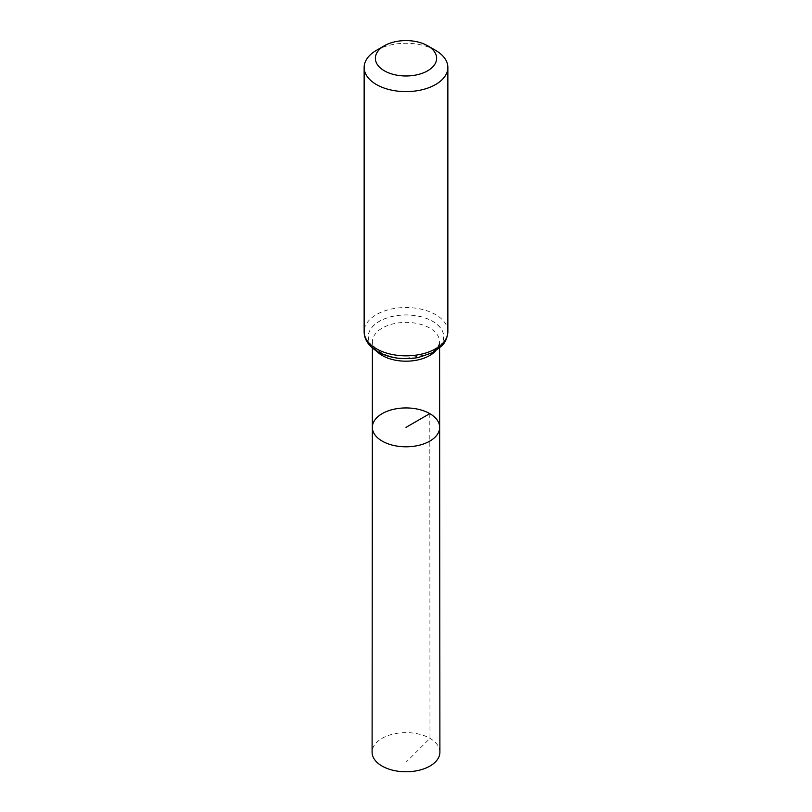 <?xml version="1.0" encoding="UTF-8"?>
<svg xmlns="http://www.w3.org/2000/svg" width="812" height="812" viewBox="0 0 812 812"><rect width="100%" height="100%" fill="white"/><g stroke="black" fill="none" stroke-linecap="round" stroke-linejoin="round"><path stroke-width="0.61" stroke-dasharray="4.06 3.04" d="M372.343 427.366A33.657 19.427 180 0 1 393.13 409.421A33.657 19.427 180 0 1 429.792 413.633A33.657 19.427 180 0 1 439.657 427.366M376.403 50.364A41.859 24.167 180 0 1 435.597 50.364M439.901 752.196A33.901 19.569 0 0 0 406 732.627A33.901 19.569 0 0 0 372.099 752.196M406 427.366L406 762.275L429.974 738.362L429.792 413.633M435.516 351.048A33.586 19.397 0 0 0 439.586 341.781A33.586 19.397 0 0 0 429.751 328.078A33.586 19.397 0 0 0 393.15 323.876A33.586 19.397 0 0 0 372.414 341.781A33.586 19.397 0 0 0 376.484 351.048M379.356 352.134A37.687 21.751 0 0 0 442.398 342.38A37.687 21.751 0 0 0 396.246 315.736A37.687 21.751 0 0 0 379.356 352.134M379.295 352.134A37.758 21.802 0 0 0 442.469 342.359A37.758 21.802 0 0 0 396.226 315.665A37.758 21.802 0 0 0 379.295 352.134M447.859 331.682A41.859 24.167 0 0 0 435.597 314.599A41.859 24.167 0 0 0 389.983 309.362A41.859 24.167 0 0 0 364.141 331.682M439.596 348.043L439.586 341.781C438.947 347.404 434.298 351.819 425.63 355.006L405.878 358.346C395.891 358.193 387.547 356.224 380.858 352.428C371.236 346.024 372.627 342.573 372.414 341.781L372.403 348.043"/><path stroke-width="1.22" d="M439.657 427.366A33.657 19.427 180 0 1 406 446.803A33.657 19.427 180 0 1 372.343 427.366A33.657 19.427 0 0 0 382.208 441.109A33.657 19.427 0 0 0 418.89 445.321A33.657 19.427 0 0 0 439.657 427.366A33.657 19.427 0 0 0 406 407.939A33.657 19.427 0 0 0 372.343 427.366L372.099 752.196A33.901 19.569 0 0 0 382.026 766.041A33.901 19.569 0 0 0 418.982 770.283A33.901 19.569 0 0 0 439.901 752.196L439.596 348.043M435.597 50.364L427.66 45.776A30.633 17.691 180 0 1 427.66 70.796A30.633 17.691 180 0 1 384.34 70.796A30.633 17.691 180 0 1 384.34 45.776A30.633 17.691 180 0 1 427.66 45.776L435.597 50.364A41.859 24.167 180 0 1 447.859 67.447A41.859 24.167 180 0 1 406 91.614A41.859 24.167 180 0 1 364.141 67.447A41.859 24.167 180 0 1 376.403 50.364L384.34 45.776M429.792 413.633L406 427.366M376.484 351.048A33.586 19.397 0 0 0 382.249 355.504A33.586 19.397 0 0 0 435.516 351.048M376.403 348.764A41.859 24.167 0 0 0 422.017 354.012A41.859 24.167 0 0 0 447.859 331.682C447.25 340.837 442.601 345.049 441.84 345.882L432.867 352.581L417.957 357.595C402.975 360.081 389.587 358.163 377.793 351.84C368.719 346.257 364.172 339.538 364.141 331.682A41.859 24.167 0 0 0 376.403 348.764M372.403 348.043L372.343 427.366M364.141 67.447L364.141 331.682M447.859 67.447L447.859 331.682"/></g></svg>
